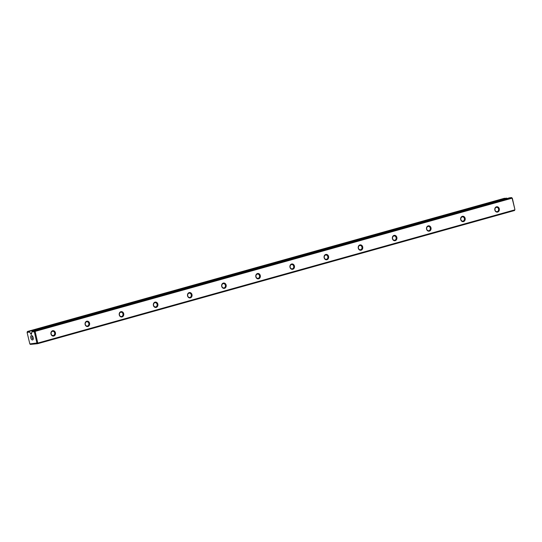 <?xml version="1.0" encoding="UTF-8"?>
<svg xmlns="http://www.w3.org/2000/svg" width="542" height="542" viewBox="0 0 542 542"><rect width="100%" height="100%" fill="white"/><g stroke="black" fill="none" stroke-linecap="round" stroke-linejoin="round"><path stroke-width="0.81" d="M31.876 331.785L32.581 330.999L34.661 330.803L511.648 197.6L512.359 198.311L514.9 209.503L512.115 198.169L35.128 331.379L37.784 343.066L514.771 209.862L514.582 210.506L37.594 343.709L30.352 344.4L29.837 343.926L36.89 342.991L34.342 331.799L31.876 331.785L31.402 334.306L30.63 333.459L31.443 333.228M50.975 334.007A2.703 2.297 -95.5 0 1 53.787 330.796A2.703 2.297 -95.5 0 1 54.823 335.356A2.703 2.297 -95.5 0 1 50.975 334.007M85.121 324.468A2.703 2.297 -95.5 0 1 87.933 321.264A2.703 2.297 -95.5 0 1 88.969 325.817A2.703 2.297 -95.5 0 1 85.121 324.468M119.267 314.936A2.703 2.297 -95.5 0 1 122.079 311.731A2.703 2.297 -95.5 0 1 123.109 316.284A2.703 2.297 -95.5 0 1 119.267 314.936M153.406 305.403A2.703 2.297 -95.5 0 1 156.218 302.192A2.703 2.297 -95.5 0 1 157.255 306.752A2.703 2.297 -95.5 0 1 153.406 305.403M187.552 295.864A2.703 2.297 -95.5 0 1 190.364 292.66A2.703 2.297 -95.5 0 1 191.401 297.212A2.703 2.297 -95.5 0 1 187.552 295.864M221.698 286.332A2.703 2.297 -95.5 0 1 224.51 283.127A2.703 2.297 -95.5 0 1 225.54 287.68A2.703 2.297 -95.5 0 1 221.698 286.332M255.838 276.799A2.703 2.297 -95.5 0 1 258.649 273.588A2.703 2.297 -95.5 0 1 259.686 278.141A2.703 2.297 -95.5 0 1 255.838 276.799M289.984 267.26A2.703 2.297 -95.5 0 1 292.795 264.056A2.703 2.297 -95.5 0 1 293.832 268.608A2.703 2.297 -95.5 0 1 289.984 267.26M324.13 257.728A2.703 2.297 -95.5 0 1 326.941 254.516A2.703 2.297 -95.5 0 1 327.971 259.076A2.703 2.297 -95.5 0 1 324.13 257.728M358.269 248.189A2.703 2.297 -95.5 0 1 361.08 244.984A2.703 2.297 -95.5 0 1 362.117 249.537A2.703 2.297 -95.5 0 1 358.269 248.189M392.415 238.656A2.703 2.297 -95.5 0 1 395.226 235.452A2.703 2.297 -95.5 0 1 396.263 240.004A2.703 2.297 -95.5 0 1 392.415 238.656M426.561 229.124A2.703 2.297 -95.5 0 1 429.372 225.912A2.703 2.297 -95.5 0 1 430.402 230.472A2.703 2.297 -95.5 0 1 426.561 229.124M460.7 219.585A2.703 2.297 -95.5 0 1 463.512 216.38A2.703 2.297 -95.5 0 1 464.548 220.933A2.703 2.297 -95.5 0 1 460.7 219.585M494.846 210.052A2.703 2.297 -95.5 0 1 497.658 206.848A2.703 2.297 -95.5 0 1 498.694 211.4A2.703 2.297 -95.5 0 1 494.846 210.052M512.359 198.311L511.648 197.6L509.568 197.796L32.581 330.999M507.271 198.44L504.406 198.291L27.418 331.494L29.498 331.298L506.492 198.094M29.498 331.298L29.458 332.016L27.1 332.497L29.837 343.926M30.63 333.459L29.458 332.016M33.204 337.632A2.29 1.199 74.4 0 1 33.191 339.285A2.29 1.199 74.4 0 1 31.558 339.475A2.29 1.199 74.4 0 1 30.725 336.487A2.29 1.199 74.4 0 1 32.222 335.81A2.29 1.199 74.4 0 1 33.204 337.632M514.9 209.503L514.582 210.506M34.153 331.562L34.661 330.803L35.128 331.379L34.342 331.799M36.89 342.991L37.784 343.066L37.594 343.709L36.809 343.255M32.567 336.182A1.416 0.738 -105.6 0 0 32.33 336.182A1.416 0.738 -105.6 0 0 31.998 337.747A1.416 0.738 -105.6 0 0 33.089 338.906A1.416 0.738 -105.6 0 0 33.292 338.784M495.009 209.95A2.141 1.816 84.5 0 0 498.579 209.287A2.141 1.816 84.5 0 0 496.567 207.329A2.141 1.816 84.5 0 0 495.009 209.95M460.869 219.483A2.141 1.816 84.5 0 0 464.433 218.819A2.141 1.816 84.5 0 0 462.421 216.861A2.141 1.816 84.5 0 0 460.869 219.483M426.723 229.022A2.141 1.816 84.5 0 0 430.294 228.358A2.141 1.816 84.5 0 0 428.275 226.393A2.141 1.816 84.5 0 0 426.723 229.022M392.577 238.555A2.141 1.816 84.5 0 0 396.148 237.891A2.141 1.816 84.5 0 0 394.136 235.933A2.141 1.816 84.5 0 0 392.577 238.555M358.438 248.094A2.141 1.816 84.5 0 0 362.002 247.423A2.141 1.816 84.5 0 0 359.99 245.465A2.141 1.816 84.5 0 0 358.438 248.094M324.292 257.626A2.141 1.816 84.5 0 0 327.863 256.962A2.141 1.816 84.5 0 0 325.844 255.004A2.141 1.816 84.5 0 0 324.292 257.626M290.146 267.159A2.141 1.816 84.5 0 0 293.717 266.495A2.141 1.816 84.5 0 0 291.704 264.537A2.141 1.816 84.5 0 0 290.146 267.159M256.007 276.698A2.141 1.816 84.5 0 0 259.571 276.034A2.141 1.816 84.5 0 0 257.558 274.069A2.141 1.816 84.5 0 0 256.007 276.698M221.861 286.23A2.141 1.816 84.5 0 0 225.431 285.566A2.141 1.816 84.5 0 0 223.412 283.608A2.141 1.816 84.5 0 0 221.861 286.23M187.715 295.769A2.141 1.816 84.5 0 0 191.285 295.099A2.141 1.816 84.5 0 0 189.273 293.141A2.141 1.816 84.5 0 0 187.715 295.769M153.576 305.302A2.141 1.816 84.5 0 0 157.139 304.638A2.141 1.816 84.5 0 0 155.127 302.673A2.141 1.816 84.5 0 0 153.576 305.302M119.43 314.834A2.141 1.816 84.5 0 0 123 314.17A2.141 1.816 84.5 0 0 120.981 312.212A2.141 1.816 84.5 0 0 119.43 314.834M85.284 324.373A2.141 1.816 84.5 0 0 88.854 323.703A2.141 1.816 84.5 0 0 86.842 321.745A2.141 1.816 84.5 0 0 85.284 324.373M51.144 333.906A2.141 1.816 84.5 0 0 54.708 333.242A2.141 1.816 84.5 0 0 52.696 331.284A2.141 1.816 84.5 0 0 51.144 333.906M27.181 332.232L27.418 331.494M31.497 334.218L31.05 334.339M30.738 333.96L31.477 333.75"/></g></svg>
